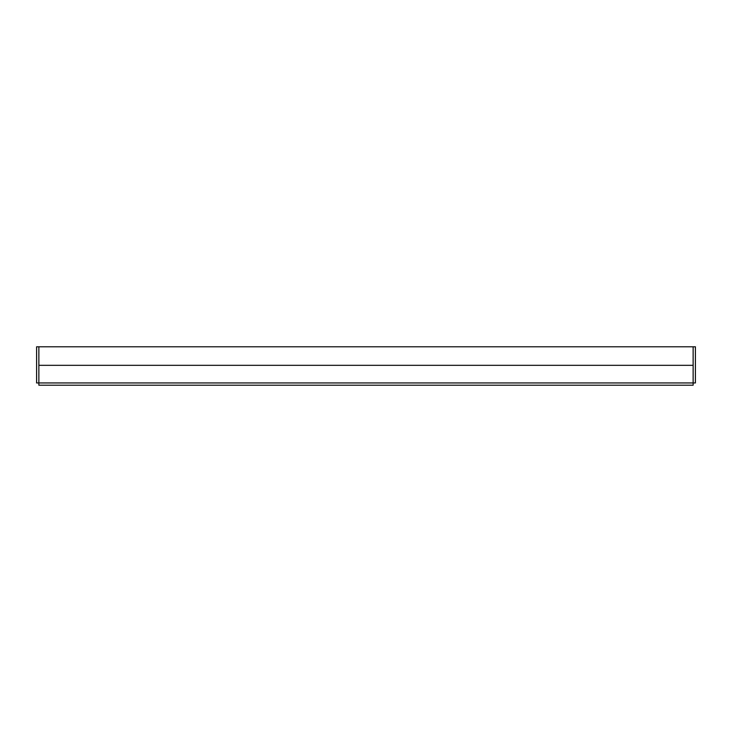 <?xml version="1.0" encoding="UTF-8"?>
<svg xmlns="http://www.w3.org/2000/svg" width="732" height="732" viewBox="0 0 732 732"><rect width="100%" height="100%" fill="white"/><g stroke="black" fill="none" stroke-linecap="round" stroke-linejoin="round"><path stroke-width="1.1" d="M695.4 356.511L695.4 350.637M695.4 379.103L695.4 373.228M693.14 385.206L38.86 385.206L38.86 382.946L36.6 382.946L36.6 346.794L695.4 346.794L695.4 382.946L693.14 382.946L693.14 385.206M693.14 382.946L693.14 365.323L38.86 365.323L38.86 382.946L693.14 382.946M38.86 365.323L38.86 346.794M693.14 346.794L693.14 365.323"/></g></svg>
